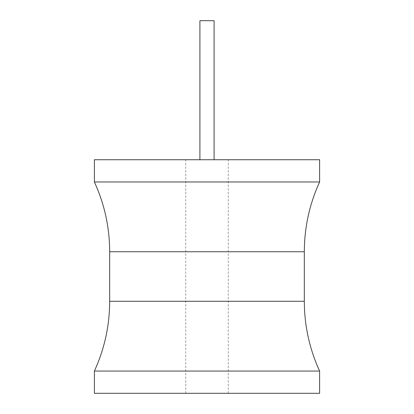 <?xml version="1.0" encoding="UTF-8"?>
<svg xmlns="http://www.w3.org/2000/svg" width="414" height="414" viewBox="0 0 414 414"><rect width="100%" height="100%" fill="white"/><g stroke="black" fill="none" stroke-linecap="round" stroke-linejoin="round"><path stroke-width="0.31" stroke-dasharray="2.07 1.55" d="M319.613 159.732L94.387 159.732M207 159.732L228.269 159.732L207 159.732M319.613 181.974L94.387 181.974M94.387 371.053L319.613 371.053M94.387 393.3L319.613 393.3M207 393.3L228.269 393.3L207 393.3M214.09 159.732L214.09 20.7L199.91 20.7L214.09 20.7L199.91 20.7L199.91 159.732M304.321 251.753L109.679 251.753M109.679 301.278L304.321 301.278M228.269 393.3L228.269 159.732M185.731 393.3L185.731 159.732"/><path stroke-width="0.62" d="M94.387 159.732L319.613 159.732L319.613 181.974L94.387 181.974L94.387 159.732M319.613 371.053L94.387 371.053L94.387 393.3L319.613 393.3L319.613 371.053C309.481 348.899 304.383 325.642 304.321 301.278L109.679 301.278C109.617 325.642 104.519 348.899 94.387 371.053M199.91 159.732L199.91 20.7L214.09 20.7L214.09 159.732M94.387 181.974C104.519 204.133 109.617 227.389 109.679 251.753L304.321 251.753L304.321 301.278M109.679 251.753L109.679 301.278M304.321 251.753C304.383 227.389 309.481 204.133 319.613 181.974"/></g></svg>
